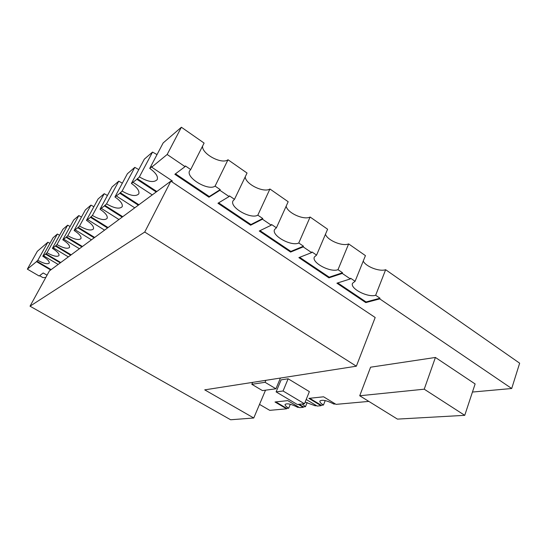 <?xml version="1.0" encoding="UTF-8"?>
<svg xmlns="http://www.w3.org/2000/svg" width="547" height="547" viewBox="0 0 547 547"><rect width="100%" height="100%" fill="white"/><g stroke="black" fill="none" stroke-linecap="round" stroke-linejoin="round"><path stroke-width="0.82" d="M39.596 275.674L42.912 277.609L45.784 277.479M288.139 378.784L281.144 379.844L276.105 391.884L297.281 404.465L304.474 403.768L309.37 391.625L288.139 378.784L283.066 390.996L276.105 391.884M47.035 275.196L43.213 272.967L39.152 276.009L27.35 269.138L36.505 261.63L50.673 269.972L49.374 270.936L30.03 306.19L230.636 419.761L253.76 417.997L265.527 390.182M290.32 404.26L288.7 408.206L286.792 408.383L286.614 408.821L269.746 410.346L259.517 404.383M286.614 408.821L275.004 401.99L287.777 400.623L299.619 407.645L303.257 407.317L298.286 404.37M368.835 401.402L336.043 404.363L323.571 396.794L308.864 398.366L321.082 405.71L317.185 406.059L306.204 399.474M511.705 388.507L519.65 363.187L385.642 269.712L375.659 295.264L380.008 298.218L379.748 298.881L511.705 388.507L472.444 392.049M379.748 298.881L365.793 302.6L336.904 283.189L350.36 278.915L342.258 273.418L328.945 277.842L298.874 257.63L311.633 252.611L303.188 246.882L290.594 252.064L259.264 231.012L271.25 225.186L262.437 219.197L250.622 225.207L217.952 203.252L229.097 196.551L219.894 190.301L208.947 197.2L174.849 174.288L185.05 166.637L167.163 154.486L151.69 167.177L172.367 180.989L171.526 181.611L170.849 181.153L50.673 269.972M253.76 417.997L204.722 389.854L356.35 366.203L375.187 317.506L171.526 181.611M435.412 357.458L370.586 367.201L359.728 395.761L397.443 419.111L464.745 415.337L475.124 383.953L435.412 357.458L424.226 389.19L359.728 395.761M167.163 154.486L181.385 127.239L163.156 142.938L149.741 168.401C155.779 172.736 158.268 176.483 157.194 179.628C154.008 182.869 148.073 181.953 139.389 176.9L152.538 152.087L144.34 159.143L131.41 183.45L136.914 179.293L156.21 191.97M133.14 182.39L152.251 194.896M131.41 183.45C137.256 187.553 139.704 191.033 138.76 193.905C135.861 196.749 130.316 195.805 122.118 191.081L134.794 167.368L127.403 173.734L114.932 196.982L119.868 193.276L138.329 205.187M116.463 196.065L134.76 207.826M114.932 196.982C120.579 200.872 122.986 204.127 122.152 206.752C119.513 209.269 114.302 208.311 106.535 203.881L118.767 181.166L112.067 186.937L100.026 209.221L104.477 205.891L122.179 217.125M101.393 208.421L118.945 219.511M100.026 209.221C105.496 212.92 107.862 215.969 107.123 218.376C104.696 220.619 99.793 219.655 92.402 215.477L104.217 193.693L98.118 198.951L86.481 220.338L90.515 217.337L107.52 227.962M87.718 219.634L104.573 230.137M86.481 220.338C91.787 223.86 94.105 226.725 93.448 228.947C91.212 230.957 86.576 229.986 79.534 226.041L90.959 205.118L85.38 209.925L74.125 230.485L77.797 227.771L94.146 237.842M75.233 229.87L91.458 239.832M74.125 230.485C79.267 233.843 81.537 236.55 80.956 238.601C78.891 240.413 74.495 239.449 67.766 235.709L78.823 215.573L73.701 219.983L62.802 239.784L66.16 237.316L81.906 246.888M63.808 239.237L79.431 248.714M62.802 239.784C67.787 242.991 70.016 245.548 69.496 247.456C67.582 249.09 63.397 248.133 56.963 244.577L67.664 225.179L62.946 229.241L52.396 248.331L55.466 246.082L70.652 255.21M53.305 247.853L68.375 256.892M52.396 248.331C57.23 251.408 59.418 253.829 58.953 255.599C57.161 257.083 53.182 256.14 47.008 252.755L57.38 234.041L53.025 237.795L42.789 256.215L45.613 254.157L60.273 262.875M43.616 255.798L58.173 264.433M375.659 295.264C367.864 297.841 349.779 288.508 352.521 283.284L355.099 281.288L365.437 255.62L348.644 243.907L338.005 269.671C330.388 272.782 311.318 262.594 314.368 257.001L316.576 255.107L327.605 229.227L310.108 217.029L298.765 242.998C291.373 246.704 271.189 235.538 274.573 229.542L276.413 227.805L288.173 201.727L269.931 189.002L257.822 215.169L262.751 218.52L262.437 219.197M276.413 227.805L271.558 224.502L271.25 225.186M219.894 190.301L220.229 189.618L215.08 186.117L228.003 159.751L247.046 173.037L234.492 199.313L229.425 195.867L229.097 196.551M298.765 242.998L303.482 246.205L303.188 246.882M316.576 255.107L311.92 251.941L311.633 252.611M338.005 269.671L342.531 272.748L342.258 273.418M355.099 281.288L350.627 278.252L350.36 278.915M288.7 408.206C286.074 406.612 284.871 405.341 285.103 404.404C287.148 403.084 291.38 404.076 297.807 407.378L298.983 407.269M307.168 402.489L305.479 406.681L302.183 403.987M303.257 407.317L303.441 406.865L305.479 406.681M321.082 405.71L321.267 405.238L309.698 398.278M305.137 402.113L315.236 405.792L316.535 405.669M325.212 400.595L323.462 405.04L321.267 405.238M42.789 256.215C47.486 259.169 49.627 261.473 49.216 263.121C47.541 264.474 43.733 263.538 37.805 260.31L47.869 242.232L37.312 251.319L27.35 269.138M139.389 176.9L136.914 179.293M122.118 191.081L119.868 193.276M106.535 203.881L104.477 205.891M92.402 215.477L90.515 217.337M47.008 252.755L45.613 254.157M67.766 235.709L66.16 237.316M56.963 244.577L55.466 246.082M79.534 226.041L77.797 227.771M149.741 168.401L152.039 166.514L151.69 167.177M152.538 152.087L157.016 154.589M385.642 269.712C379.529 271.907 365.888 266.649 363.229 261.097M348.644 243.907C342.463 246.635 327.503 240.413 325.451 234.28M310.108 217.029C303.893 220.379 287.428 212.961 286.143 206.226M228.003 159.751C221.877 164.722 201.74 153.987 202.561 146.131M215.08 186.117C208.332 191.293 185.44 177.625 189.618 170.808L190.705 169.549L185.406 165.946L185.05 166.637M181.385 127.239L204.106 143.082L190.705 169.549M269.931 189.002C263.729 193.098 245.548 184.189 245.213 176.872M257.822 215.169C250.717 219.566 229.268 207.238 233.036 200.838L234.492 199.313M78.823 215.573L81.476 217.05M57.38 234.041L59.616 235.272M67.664 225.179L70.098 226.526M47.869 242.232L49.927 243.367M90.959 205.118L93.879 206.745M104.217 193.693L107.444 195.498M118.767 181.166L122.337 183.17M134.794 167.368L138.781 169.597M335.373 403.953L333.93 404.083C326.901 400.466 322.21 399.447 319.865 401.026C319.605 402.052 320.802 403.392 323.462 405.04M37.805 260.31L36.505 261.63M120.196 192.66L138.917 204.749M104.792 205.31L122.747 216.701M90.823 216.776L108.067 227.552M78.091 227.231L94.672 237.453M36.758 261.165L51.138 269.63M55.739 245.582L71.144 254.84M45.88 253.678L60.751 262.526M66.44 236.796L82.412 246.512M286.792 408.383L275.797 401.908M303.441 406.865L299.106 404.288M262.751 218.52L250.929 224.543L250.622 225.207M250.929 224.543L218.65 202.834M220.229 189.618L209.275 196.53L208.947 197.2M209.275 196.53L175.484 173.809M303.482 246.205L290.881 251.408L290.594 252.064M290.881 251.408L260.01 230.649M342.531 272.748L329.219 277.185L328.945 277.842M329.219 277.185L299.674 257.322M380.008 298.218L366.046 301.951L365.793 302.6M366.046 301.951L337.745 282.922M171.232 181.413L172.079 180.79M137.256 178.65L156.818 191.518M356.35 366.203L144.736 232.044L170.849 181.153M144.736 232.044L30.03 306.19M275.941 388.78L265.056 382.298L251.818 384.309L262.471 390.599L275.941 388.78L280.433 378.045M251.818 384.309L252.652 382.38M265.056 382.298L265.897 380.315M304.474 403.768L283.066 390.996M464.745 415.337L424.226 389.19"/></g></svg>

